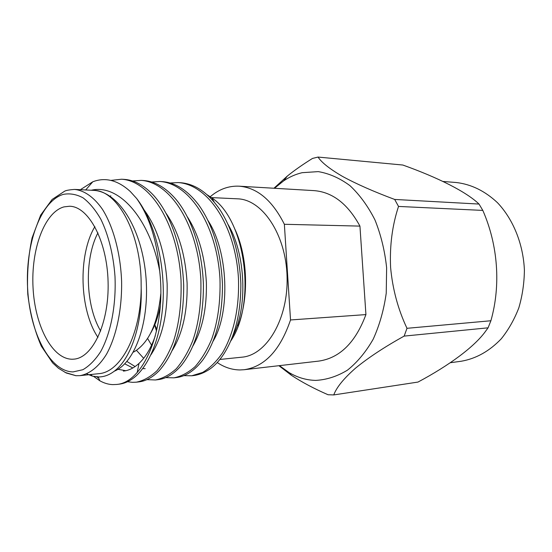 <?xml version="1.0" encoding="UTF-8"?>
<svg xmlns="http://www.w3.org/2000/svg" width="552" height="552" viewBox="0 0 552 552"><rect width="100%" height="100%" fill="white"/><g stroke="black" fill="none" stroke-linecap="round" stroke-linejoin="round"><path stroke-width="0.83" d="M160.77 293.892C157.879 322.803 149.281 341.923 134.992 351.265L133.363 352.148M150.799 332.877C155.077 325.535 158.231 316.655 160.239 306.243M72.333 359.228L73.775 359.152C92.681 358.055 109.344 322.913 108.082 281.679C107.04 240.437 88.437 206.289 69.504 206.248L64.004 206.883C44.291 212.272 30.919 249.718 33.044 287.682C34.928 325.68 52.178 359.338 72.333 359.228M98.718 378.272L96.91 376.885M91.301 190.233C119.639 183.443 150.206 220.006 159.68 271.011C166.504 330.337 143.161 382.605 116.603 384.461L112.787 384.613C108.468 384.461 104.162 383.191 99.864 380.797L93.654 376.423M110.835 180.4L121.612 179.221C150.724 181.035 177.772 224.367 181.015 279.878C181.739 303.628 179.117 324.445 173.142 342.337C168.664 353.735 163.254 363.23 156.92 370.827C150.241 376.995 143.375 380.776 136.337 382.177L132.459 382.343L127.505 381.729M170.113 183.002L178.151 182.574C208.007 184.451 235.449 225.651 238.443 278.263C239.54 308.119 233.593 333.877 222.484 352.894C216.46 361.601 209.836 368.115 202.612 372.448L191.751 375.774L183.781 375.636M151.621 182.001L159.921 181.491C189.557 183.354 216.901 225.237 219.972 278.781C220.614 301.696 217.861 321.802 211.699 339.107C207.09 350.14 201.528 359.345 195.015 366.721C188.156 372.731 181.111 376.436 173.88 377.837L165.635 377.616M132.501 180.973L141.091 180.38C170.478 182.215 197.685 224.809 200.838 279.319C201.521 302.641 198.83 323.099 192.758 340.694C188.211 351.907 182.719 361.256 176.295 368.743C169.512 374.829 162.557 378.568 155.422 379.969L146.887 379.645M110.324 196.277L110.793 195.76M191.751 375.774L192.952 375.636C199.3 374.905 205.434 372.352 211.354 367.984C215.922 364.41 220.103 359.697 223.912 353.846C235.29 335.844 240.934 312.46 240.851 283.7C239.499 253.906 232.599 229.356 220.151 210.05C208.38 192.876 195.111 183.761 180.325 182.698L178.151 182.574M159.921 181.491L162.171 181.629C175.294 182.477 187.425 190.178 198.561 204.737C212.899 224.754 220.869 251.277 222.47 284.308C222.532 316.192 216.004 341.377 202.894 359.876C194.608 370.668 185.672 376.567 176.081 377.582L173.88 377.837M141.091 180.38L143.41 180.511C155.022 181.215 166.014 187.659 176.385 199.858C191.861 218.813 202.273 250.235 203.426 284.929C203.467 319.939 196.105 346.78 181.353 365.438C173.866 374.083 165.98 378.838 157.693 379.707L155.422 379.969M121.612 179.221L124.014 179.365C134.226 179.945 144.086 185.272 153.594 195.353C170.775 214.328 182.332 247.841 183.699 285.563C183.692 323.748 175.55 352.093 159.266 370.613C152.635 377.396 145.776 381.163 138.69 381.908L136.337 382.177M159.68 271.011C157.023 240.672 149.35 216.501 136.648 198.492L130.244 191.454C118.473 180.773 106.598 177.33 94.627 181.132L92.777 181.794L80.371 189.702M86.685 373.876L92.432 376.126L99.118 376.94C104.901 376.788 110.441 374.484 115.754 370.019C130.996 357.399 142.312 324.541 141.195 288.22L141.146 284.846C141.395 233.951 117.472 189.964 93.523 190.35L74.61 189.426C84.359 190.461 94.054 197.23 102.472 209.353C113.332 226.706 120.515 253.209 121.606 281.299C122.089 309.41 116.396 336.272 106.522 354.205C98.794 366.783 89.493 374.077 79.819 375.664L98.649 373.69M98.649 373.683C120.584 372.517 140.808 334.809 141.195 288.22M154.739 324.942L156.478 331.124M238.022 325.984C249.18 297.528 247.793 256.321 234.779 228.942M207.172 194.794L211.858 197.892C245.578 219.772 256.673 303.352 230.632 341.177M274.461 188.28L283.762 180.78C289.558 176.909 295.686 174.211 302.158 172.686L318.262 171.617C329.233 173.473 339.804 178.158 349.989 185.672C359.669 194.766 367.998 206.193 374.974 219.958C380.914 234.793 384.806 250.712 386.628 267.713L386.241 293.14C383.895 309.844 379.548 325.19 373.2 339.183C365.879 351.976 357.303 362.305 347.47 370.151C337.196 376.388 326.618 379.804 315.723 380.397C306.415 380.176 297.549 377.575 289.124 372.607L279.422 365.638M488.071 327.826L404.154 336.099C384.509 346.994 368.294 357.689 355.502 368.184C343.772 378.493 336.52 387.407 333.76 394.928L417.995 382.067C448.741 365.666 474.796 346.684 485.946 330.745L488.071 327.826L490.894 320.753C500.961 285.349 498.035 245.143 482.814 210.409L479.026 204.061C466.185 191.696 437.619 177.447 402.843 165.034L318.042 157.065L312.501 158.431C302.91 164.406 294.526 170.271 287.357 176.04L273.937 188.246M333.76 394.928L328.054 394.742C314.157 388.684 301.951 382.205 291.421 375.305L278.912 365.7M244.212 369.709L318.87 361.084C339.811 358.013 355.495 342.516 365.928 314.592L290.524 319.96C280.237 350.078 264.801 366.659 244.212 369.709L239.899 369.95C231.964 369.84 224.409 367.37 217.233 362.533M210.229 196.719C219.013 189.246 228.631 185.734 239.085 186.183C257.218 187.632 272.315 200.335 284.363 224.284L359.938 226.106C347.836 203.916 332.559 192.089 314.109 190.626L239.085 186.183M443.035 181.47L456.242 182.512C471.215 184.258 484.96 190.985 497.469 202.694C513.188 219.261 523.227 243.922 524.4 270.038C524.255 283.107 522.392 295.72 518.818 307.885C514.326 319.505 508.482 329.806 501.278 338.79C489.438 351.175 476.086 358.662 461.237 361.243L450.287 362.726M482.814 210.409L398.523 206.434C392.265 225.388 389.629 245.695 390.595 267.368C392.569 289.027 398.033 309.341 406.99 328.309L490.894 320.753M318.042 157.065C321.588 162.536 329.751 168.981 342.516 176.405C356.357 183.954 373.745 191.627 394.673 199.445L479.026 204.061M404.154 336.099L406.99 328.309M398.523 206.434L394.673 199.445M365.928 314.592L359.938 226.106M290.524 319.96L284.363 224.284M211.457 197.595L237.526 198.823C262.241 199.369 286.026 234.407 287.075 276.676C288.392 318.939 266.602 355.246 241.948 357.178L219.875 359.456M136.648 198.492C152.704 219.22 163.351 255.348 163.309 293.202C162.833 329.675 152.393 360.242 136.613 375.457C130.872 380.638 125.007 383.543 119.039 384.178L116.603 384.461M155.312 335.768C151.158 347.884 145.721 357.103 139 363.423C133.901 368.025 128.699 370.578 123.379 371.089M132.859 367.97L124.849 363.899M154.815 324.769L156.858 329.454M93.723 190.364C118.025 191.675 140.967 227.072 145.68 273.93C150.379 321.016 135.136 362.698 114.319 371.185M144.307 210.174C157.555 228.245 165.165 252.768 167.139 283.756C167.718 313.853 162.309 337.548 150.91 354.832M125.821 370.696L118.08 369.322M166.186 213.486C178.337 231.095 185.313 254.286 187.107 283.079C187.659 311.031 182.698 333.491 172.238 350.451M145.169 368.681L142.782 368.57M135.109 366.556L127.008 361.512M187.404 216.929C198.437 233.972 204.764 255.811 206.379 282.438C206.897 308.292 202.411 329.468 192.931 345.959M143.686 358.317L136.461 350.334M207.98 220.524C228.266 251.181 230.605 312.556 213.017 341.329M151.565 345.186L147.591 338.473M227.955 224.312C245.888 253.865 247.903 308.775 232.516 336.52M97.966 337.382C79.398 310.003 77.866 255.003 94.875 226.63M97.932 232.813C84.118 259.164 85.415 305.504 100.678 331.041M76.135 375.746L65.012 372.393M63.321 194.373C40.399 201.204 25.192 244.681 27.628 288.441C29.794 332.221 49.501 371.482 73.03 371.917L82.848 369.723C89.279 366.031 95.199 360.035 100.595 351.741C110.766 333.429 116.293 305.187 114.982 276.276C113.388 254.727 108.392 234.759 100.864 219.289C95.461 209.905 89.521 202.756 83.048 197.83C76.438 194.297 69.862 193.145 63.321 194.373M79.819 375.664L75.865 375.691L66.323 373.021L58.471 368.26L52.606 362.871L41.303 346.125C34.672 330.945 30.167 313.674 27.793 294.299C26.841 274.62 28.276 255.804 32.092 237.864L40.634 215.17L52.129 199.445L64.336 191.392C65.474 190.488 68.903 189.833 74.61 189.426M90.838 374.504L92.425 376.133M85.684 189.964L92.777 181.794M214.176 202.011L211.858 197.892M289.124 372.607L291.421 375.312M283.762 180.78L287.357 176.033M139 363.423L137.172 372.641M98.125 376.94L99.864 380.797"/></g></svg>
